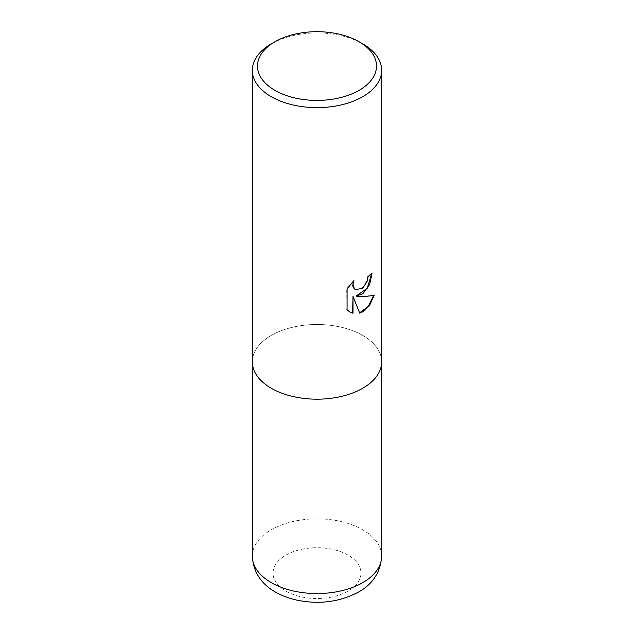 <?xml version="1.0" encoding="UTF-8"?>
<svg xmlns="http://www.w3.org/2000/svg" width="634" height="634" viewBox="0 0 634 634"><rect width="100%" height="100%" fill="white"/><g stroke="black" fill="none" stroke-linecap="round" stroke-linejoin="round"><path stroke-width="0.48" stroke-dasharray="3.17 2.38" d="M362.743 335.426A64.684 37.351 180 0 1 381.684 361.84A64.684 37.351 180 0 0 341.758 327.334A64.684 37.351 180 0 0 271.257 335.426A64.684 37.351 180 0 0 252.316 361.84A64.684 37.351 180 0 1 292.242 327.334A64.684 37.351 180 0 1 362.743 335.426M371.659 273.563L371.659 272.992A64.169 37.049 180 0 1 367.728 276.273L367.046 280.6L362.046 288.335L355.302 289.516M353.154 281.274L346.703 288.747L347.083 309.804M373.775 295.198L373.886 294.85C369.503 296.038 363.599 296.419 356.173 295.999M346.703 309.582L349.691 311.896M352.615 296.173L359.589 312.839M271.257 43.873A64.684 37.351 180 0 1 362.743 43.873M252.316 556.2A64.684 37.351 180 0 1 271.257 529.794A64.684 37.351 180 0 1 341.758 521.703A64.684 37.351 180 0 1 381.684 556.2M285.894 555.146A43.984 25.4 180 0 1 348.106 555.146A43.984 25.4 180 0 1 348.106 591.062A43.984 25.4 180 0 1 285.894 591.062A43.984 25.4 180 0 1 285.894 555.146"/><path stroke-width="0.95" d="M359.082 41.765L362.743 43.873A64.684 37.351 180 0 1 381.684 70.287A64.684 37.351 180 0 1 362.743 96.693A64.684 37.351 180 0 1 271.257 96.693A64.684 37.351 180 0 1 252.316 70.287A64.684 37.351 180 0 1 271.257 43.873L274.918 41.765A59.509 34.363 180 0 1 359.082 41.765A59.509 34.363 180 0 1 359.082 90.353A59.509 34.363 180 0 1 274.918 90.353A59.509 34.363 180 0 1 274.918 41.765L271.257 43.873M381.684 556.2C380.574 572.13 372.824 584.096 358.456 592.085C339.055 602.34 317.808 604.86 294.715 599.645C273.468 594.066 253.877 581.83 252.316 556.2A64.684 37.351 180 0 0 292.242 590.706A64.684 37.351 180 0 0 362.743 582.614A64.684 37.351 180 0 0 381.684 556.2L381.684 361.84A64.684 37.351 180 0 1 341.758 396.337A64.684 37.351 180 0 1 271.257 388.246A64.684 37.351 180 0 1 252.316 361.84L252.316 70.287M356.546 296.205C363.956 296.633 369.868 296.252 374.266 295.072L369.765 305.033L362.743 311.849L359.7 313.133L352.987 296.387L352.987 313.275L349.873 312.007L347.083 309.804L347.083 288.969L353.891 280.545L352.972 284.682L354.438 288.803L355.484 289.627L362.743 288.28L367.419 280.814L368.1 276.487A64.684 37.351 0 0 0 372.039 273.214L369.654 284.539L362.743 293.875L356.173 295.999L367.244 288.296L371.659 273.563M355.302 289.516L354.065 288.589L352.758 286.029L353.154 281.274M349.691 311.896L352.615 313.061L352.987 296.387M359.589 312.839L368.219 306.46L373.775 295.198M381.684 70.287L381.684 361.84A64.684 37.351 180 0 1 362.743 388.246A64.684 37.351 180 0 1 292.242 396.337A64.684 37.351 180 0 1 252.316 361.84L252.316 556.2"/></g></svg>
